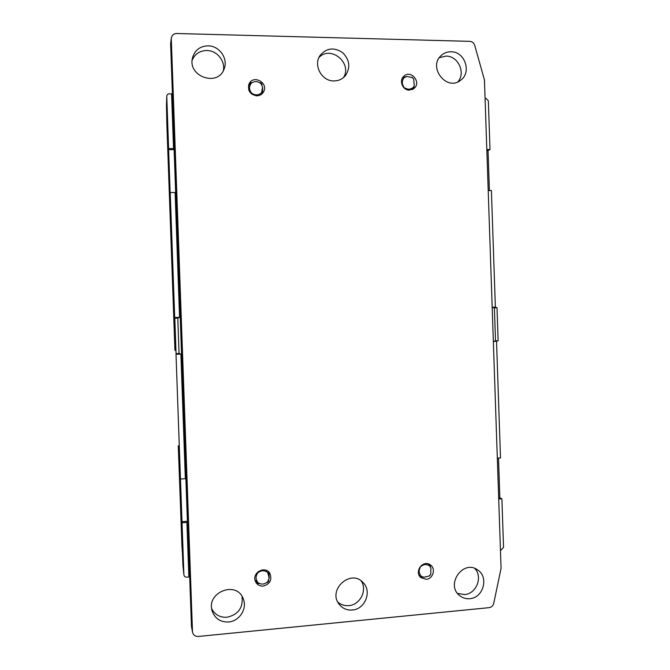 <?xml version="1.0" encoding="UTF-8"?>
<svg xmlns="http://www.w3.org/2000/svg" width="670" height="670" viewBox="0 0 670 670"><rect width="100%" height="100%" fill="white"/><g stroke="black" fill="none" stroke-linecap="round" stroke-linejoin="round"><path stroke-width="1" d="M352.303 610.027C346.959 610.395 342.613 608.519 339.271 604.415C327.119 589.86 351.088 568.353 363.241 582.741C372.143 591.493 365.016 609.348 352.303 610.027M333.853 80.919C321.6 81.254 312.923 64.948 320.252 55.216C326.667 47.922 334.129 47.059 342.621 52.629C349.782 59.906 350.695 67.603 345.377 75.718C342.353 79.177 338.517 80.911 333.853 80.919M409.337 90.115C402.653 90.341 398.75 80.551 403.817 76.263C410.785 69.261 421.74 82.318 414.06 88.423L409.337 90.115M263.235 586.074C259.834 586.225 257.314 584.843 255.68 581.92C250.865 573.21 265.395 564.793 269.968 573.595C272.162 580.011 269.909 584.173 263.235 586.074M256.702 95.844C249.927 94.462 247.381 90.467 249.072 83.876C253.302 74.194 268.946 82.971 263.519 91.941C261.995 94.478 259.726 95.785 256.702 95.844M426.195 579.307L420.995 577.682C413.549 571.895 423.423 558.989 430.601 565.078C436.044 568.889 432.921 579.014 426.195 579.307M228.596 621.978C220.438 622.246 214.97 618.611 212.197 611.073C205.899 592.431 236.393 580.22 243.126 598.519C247.632 608.243 239.6 621.274 228.596 621.978M469.737 598.679C483.355 598.025 489.133 577.004 477.668 569.969C463.171 559.006 445.106 584.944 459.829 595.747C462.736 598.009 466.044 598.988 469.737 598.679M451.027 51.774C464.846 51.431 471.965 72.469 460.684 80.191C446.697 91.916 427.318 66.832 441.522 55.233C444.244 52.88 447.409 51.724 451.027 51.774M208.11 45.845C199.995 46.163 194.803 50.158 192.516 57.829C187.365 76.891 218.562 87.267 224.249 68.558C228.244 58.457 219.266 45.753 208.11 45.845M171.336 37.939L170.624 43.684L171.336 37.939C171.956 35.116 173.739 33.634 176.679 33.5L469.829 41.356C472.233 41.574 473.857 42.897 474.703 45.317L484.444 79.981L501.068 568.302L493.723 603.377C493.045 605.839 491.52 607.263 489.142 607.656L198.22 636.475C195.272 636.542 193.395 635.194 192.592 632.421L191.469 626.634L192.592 632.421M171.294 38.877L192.483 631.534M413.256 89.018L413.733 88.49M248.662 84.923L250.496 82.552L252.113 82.753L253.335 82.075C255.563 81.229 257.716 81.497 259.784 82.879L260.655 82.72L262.012 84.202L261.384 84.47L262.623 87.267L261.66 92.175L262.339 93.532M361.214 580.94C367.537 590.169 360.125 604.985 348.794 605.63C344.606 605.965 340.938 604.775 337.806 602.087M211.703 608.737C214.919 614.767 220.02 617.614 227.004 617.271C238.277 614.65 243.294 607.707 242.046 596.426M474.779 568.453C483.07 576.895 476.387 593.955 464.511 594.566L457.51 593.385M318.928 57.578C330.528 44.857 352.696 63.072 343.484 77.594M457.911 81.832C465.952 72.862 458.154 55.845 446.069 56.104L439.344 57.679M192.173 60.116C194.97 53.868 199.861 50.669 206.846 50.501C216.912 50.459 225.522 61.02 223.328 70.635M170.624 43.684L191.469 626.634M256.468 573.411L257.138 574.048C255.613 576.753 255.706 579.316 257.414 581.736L256.225 582.364L255.169 580.63M166.88 125.039L173.882 320.846L166.88 125.114M183.898 574.693L182.039 522.768L186.905 522.407L188.856 577.004L186.763 577.188C185.163 577.188 184.217 576.409 183.915 574.868L181.939 545.74M173.882 320.846L174.945 350.427M177.793 318.099L174.803 318.2L176.068 353.618L179.058 353.492L177.793 318.099L179.568 317.329L175.105 192.491L170.222 192.524L170.147 193.287L166.78 96.447L166.88 125.097L166.462 105.651M178.53 450.416L182.91 565.187M179.058 353.492L180.883 354.095L185.339 478.698L186 478.413L175.783 192.717L175.105 192.491M176.068 353.618L176.009 354.288L180.883 354.095M174.803 318.2L174.694 317.479L179.568 317.329M170.222 192.524L174.694 317.479M185.339 478.698L180.473 479.025L176.009 354.288M488.212 190.531L491.403 190.514L495.365 307.136L497.006 307.756L498.128 340.804L495.524 340.913L494.393 307.84L497.006 307.756M492.182 307.245L495.365 307.136M492.19 307.463L494.393 307.84M493.355 341.616L498.128 340.804M493.346 341.415L495.524 340.913M496.537 341.491L500.498 457.928L497.324 458.138M420.207 576.904L421.924 576.502L423.834 577.272L429.478 575.932L430.735 574.383L430.902 567.993L430.291 566.694M428.406 563.931L430.902 567.993M428.842 565.262L428.7 565.43C426.271 564.073 423.892 564.291 421.564 566.066L421.137 565.639M419.713 567.331L421.405 565.916M420.006 567.557L420.165 567.699C418.742 570.312 418.834 572.791 420.425 575.128L419.202 575.396M421.782 576.677L420.274 575.304M430.609 574.366L429.219 576.007M413.549 78.968L412.008 77.234L413.675 78.934L414.253 85.417L413.759 88.457M403.03 77.125L404.722 77.452L406.757 76.497L412.042 77.427M404.563 77.293L403.156 78.784L402.101 78.725M403.122 86.815L403.566 86.413C401.966 83.901 401.883 81.405 403.315 78.943L403.156 78.784M403.424 86.572L404.663 88.415M412.444 89.462L412.259 88.072C409.923 89.604 407.528 89.571 405.082 87.954L404.931 88.113M412.418 88.231L413.817 86.74M261.543 84.311L259.935 82.72M251.945 82.586L250.446 84.127L249.332 83.75M250.253 92.678L250.89 92.008C249.173 89.412 249.081 86.84 250.614 84.294L250.446 84.127M250.731 92.175L252.339 93.766L252.004 94.302M260.597 94.872L260.161 93.708C257.674 95.299 255.119 95.266 252.498 93.599L252.339 93.766M260.328 93.875L261.828 92.343M181.93 545.681L178.413 449.671M256.225 582.364L257.439 583.444L259.876 583.595C262.28 584.483 264.55 584.106 266.668 582.481L267.59 582.54L268.829 580.982L268.168 580.789L269.156 578.177L267.891 573.11L268.494 571.761M266.643 570.538L266.442 571.502L268.05 572.925M266.442 571.502L266.291 571.686C263.687 570.279 261.132 570.505 258.637 572.347L258.101 571.686M256.97 573.897L258.469 572.197M258.863 583.344L257.255 581.92M268.335 580.932L266.836 582.632M182.039 522.768L180.473 479.025M500.448 550.07L501.219 550.003L503.538 547.239L501.889 498.765L499.862 497.927L498.505 458.062M485.072 98.239L485.842 98.247L488.346 100.843L490.005 149.536L486.814 149.519M489.401 190.523L488.036 150.465L490.005 149.536M168.589 149.628L174.116 149.636L175.657 192.675M168.647 148.614L173.53 148.631L174.217 148.933L174.116 149.636M188.856 577.004L189.51 576.493L187.558 522.039L186.905 522.407M187.558 522.039L187.407 521.302L181.905 521.712M185.875 478.464L187.407 521.302M501.889 498.765L498.715 499.008M499.862 497.927L498.681 498.011M488.036 150.465L486.847 150.465M430.341 566.636L430.173 564.919M413.197 89.051L413.75 88.465M406.598 76.539L404.119 77.192M262.523 93.348L262.665 87.544M250.614 84.294L248.486 85.584M268.93 572.197L269.198 577.909M257.414 581.736L255.077 580.262M174.217 148.933L172.257 94.219L169.46 93.741C167.869 93.859 166.972 94.704 166.78 96.262L166.462 105.533M173.53 148.631L171.57 93.775M178.421 449.805L178.522 450.374M178.27 445.743L178.413 449.679L178.379 446.279M183.915 574.868L182.944 565.48M412.418 89.252L411.958 89.663M261.945 84.261L261.744 84.998M249.583 84.06L248.838 85.383M268.754 580.932L268.519 580.161M256.417 582.029L255.63 580.706M423.834 577.272L421.497 576.761M414.194 85.567L413.75 86.681M262.012 84.202L261.794 85.098M253.084 82.184L252.021 82.661M259.633 583.486L258.98 583.202M268.829 580.982L268.578 580.036"/></g></svg>
